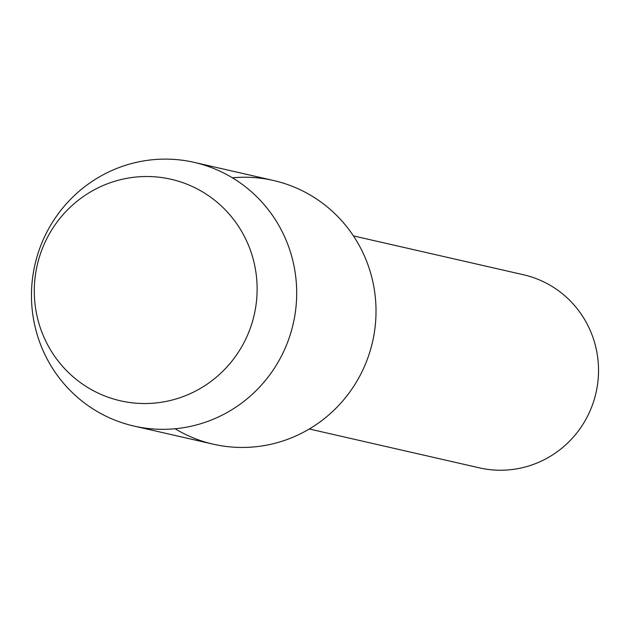 <?xml version="1.0" encoding="UTF-8"?>
<svg xmlns="http://www.w3.org/2000/svg" width="630" height="630" viewBox="0 0 630 630"><rect width="100%" height="100%" fill="white"/><g stroke="black" fill="none" stroke-linecap="round" stroke-linejoin="round"><path stroke-width="0.94" d="M125.653 178.558A113.62 111.305 -77.1 0 0 36.107 311.456A113.62 111.305 -77.1 0 0 165.769 401.491A113.62 111.305 -77.1 0 0 255.307 268.593A113.62 111.305 -77.1 0 0 125.653 178.558A113.62 111.305 -77.1 0 0 36.107 311.456A113.62 111.305 -77.1 0 0 165.769 401.491A113.62 111.305 -77.1 0 0 255.307 268.593A113.62 111.305 -77.1 0 0 125.653 178.558M175.069 428.754A135.245 132.481 -77.1 0 0 267.277 445.024A135.245 132.481 -77.1 0 0 374.866 293.367A135.245 132.481 -77.1 0 0 232.407 177.81M309.298 428.991L479.351 467.846A99.036 97.012 -77.1 0 0 518.892 468.452A99.036 97.012 -77.1 0 0 598.5 372.795A99.036 97.012 -77.1 0 0 523.475 274.751L353.414 235.896M140.206 161.548A135.245 132.481 -77.1 0 0 31.5 292.178A135.245 132.481 -77.1 0 0 133.954 426.061A135.245 132.481 -77.1 0 0 187.953 426.896A135.245 132.481 -77.1 0 0 296.659 296.265A135.245 132.481 -77.1 0 0 194.205 162.375A135.245 132.481 -77.1 0 0 140.206 161.548M133.954 426.061L213.279 444.189A135.245 132.481 -77.1 0 0 267.277 445.024A135.245 132.481 -77.1 0 0 375.984 314.386A135.245 132.481 -77.1 0 0 273.53 180.503L194.205 162.375"/></g></svg>
